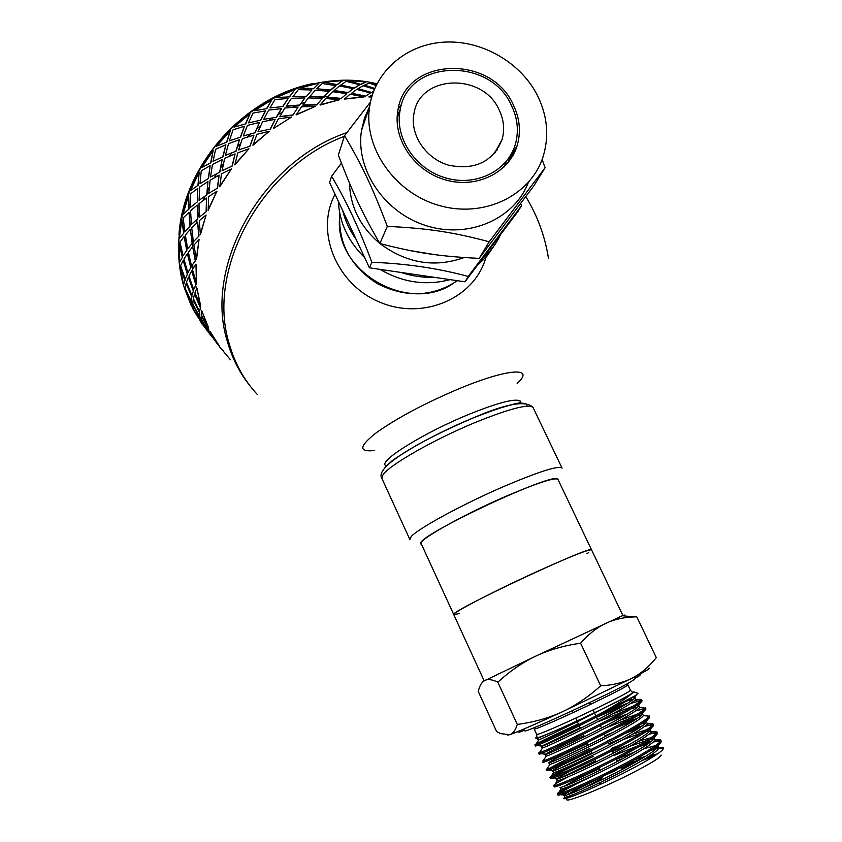 <?xml version="1.0" encoding="UTF-8"?>
<svg xmlns="http://www.w3.org/2000/svg" width="842" height="842" viewBox="0 0 842 842"><rect width="100%" height="100%" fill="white"/><g stroke="black" fill="none" stroke-linecap="round" stroke-linejoin="round"><path stroke-width="1.26" d="M654.834 740.318C658.497 739.455 660.475 739.423 660.77 740.223L660.802 740.413C659.654 743.644 648.014 751.18 625.88 763.031C595.831 779.061 560.488 794.532 557.814 793.89L557.436 793.722C557.478 792.943 561.246 790.522 568.75 786.481M593.789 775.44C575.433 784.155 563.856 790.238 559.077 793.69M557.436 793.722L557.983 794.89C556.994 797.437 594.252 781.429 626.448 764.241C649.224 752.032 660.854 744.412 661.328 741.392L661.254 741.234M650.845 732.351C654.613 731.403 656.634 731.319 656.918 732.087L656.928 732.308C655.571 735.466 643.898 742.897 621.922 754.611C592.094 770.451 557.025 785.975 554.099 785.67L553.668 785.533C553.826 784.66 558.835 781.671 568.697 776.577M614.355 755.316L637.931 745.812M644.562 743.433L651.761 741.128M660.665 740.897L653.424 741.96M648.835 743.328L638.857 746.801M553.668 785.533L554.204 786.712C553.141 789.07 590.295 772.924 622.491 755.811C645.277 743.665 656.928 736.15 657.465 733.256L657.413 733.14M646.814 724.425C650.719 723.373 652.803 723.225 653.055 723.973L653.055 724.246C651.445 727.341 639.752 734.656 617.975 746.201C588.326 761.873 553.52 777.45 550.384 777.461L549.9 777.366C550.51 776.113 558.772 771.609 574.686 763.831M656.76 732.782L649.14 734.108M622.049 744.033L611.187 748.58M593.547 756.379C572.844 765.894 559.13 772.745 552.394 776.924M550.426 778.524L550.436 778.534C549.3 780.713 586.337 764.441 618.544 747.401C641.32 735.319 653.013 727.888 653.602 725.13L653.55 725.015M645.519 715.805L649.182 716.184C647.319 719.226 635.594 726.436 614.029 737.803C584.548 753.316 549.973 768.957 546.668 769.251L547.426 768.125M632.542 729.214L642.762 725.625M652.855 724.688L644.762 726.309M638.857 728.256L624.743 733.571M612.544 738.581L607.503 740.728M589.874 748.517C570.213 757.526 556.73 764.147 549.437 768.378M546.132 769.209L546.679 770.377C545.448 772.377 582.39 755.969 614.597 739.013C637.383 726.983 649.098 719.647 649.761 717.026L649.687 716.879M641.899 707.775L645.319 708.122C643.225 711.111 631.479 718.205 610.092 729.425C580.769 744.781 546.458 760.463 542.953 761.052L543.595 760.115M625.785 722.489L638.036 717.994M633.489 720.92L616.449 727.572M542.385 761.063L542.922 762.231C541.616 764.062 578.465 747.507 610.661 730.624C633.447 718.658 645.204 711.427 645.919 708.932L645.867 708.817M634.31 700.891C638.889 699.428 641.299 699.028 641.53 699.691L641.446 700.07C639.152 702.986 627.395 709.985 606.166 721.057C577.044 736.245 542.995 751.959 539.269 752.864L539.785 752.095M645.046 708.554L635.605 710.943M627.785 713.753L606.903 722.173M539.164 754.106L539.164 754.106C537.796 755.748 574.518 739.066 606.735 722.257C629.521 710.353 641.299 703.217 642.078 700.849L642.036 700.765M636.931 692.977L638.004 693.376L635.005 695.829L600.599 713.563C571.96 728.372 539.512 743.465 535.596 744.675L534.891 744.823C537.238 743.033 551.731 736.045 578.37 723.878M609.808 710.238L627.911 703.102M641.12 700.523L630.742 703.407M621.596 706.827L596.483 717.237M558.414 734.424L555.846 735.634M535.428 745.98L535.428 745.991C533.975 747.454 570.602 730.635 602.809 713.911C618.302 705.87 629.027 699.849 634.994 695.829M539.196 737.413L537.449 738.413L538.175 740.013L538.859 739.823C542.627 738.508 573.276 724.099 599.515 710.416L601.914 709.164M580.18 727.751L541.869 746.033L541.185 746.528L542.532 748.012C546.1 746.97 577.002 732.582 603.43 718.742C622.827 708.575 633.573 702.154 635.668 699.481L635.689 699.028M633.952 698.944L626.427 701.112M541.185 746.528C539.869 747.833 573.307 732.456 602.662 717.1C623.469 706.206 634.247 699.681 634.994 697.544L632.416 697.523M537.449 738.413L545.763 734.845M583.843 735.603C562.909 745.149 550.131 751.327 545.511 754.158L544.932 754.643L546.237 756.19C549.584 755.432 580.738 741.065 607.345 727.078C626.89 716.784 637.615 710.269 639.531 707.533L639.52 707.112M637.973 706.922L631.774 708.522M625.227 710.795L598.525 721.573M544.932 754.643C543.69 756.116 577.223 740.855 606.577 725.425C627.385 714.479 638.131 707.88 638.815 705.628L636.794 705.407M632.721 706.427L612.723 713.806M642.646 713.711C642.014 716.079 631.3 722.773 610.492 733.782C581.148 749.264 547.5 764.41 548.689 762.768L549.952 764.378C553.131 763.883 584.506 749.559 611.26 735.424C630.974 724.994 641.678 718.384 643.383 715.595L642.488 713.5L641.067 713.363M641.951 714.932L636.805 716.089M631.174 717.921L605.682 727.941M637.552 714.1L620.049 720.236M603.725 726.92L601.483 727.867M591.2 751.348C569.908 761.126 557.13 767.494 552.878 770.441L552.447 770.914L553.668 772.577C556.688 772.346 588.295 758.063 615.197 743.791C635.1 733.203 645.782 726.488 647.245 723.646L646.372 721.615L645.256 721.384M645.919 722.973L641.636 723.783M588.242 745.023L559.762 758.516M552.447 770.914C551.342 772.724 585.074 757.705 614.418 742.139C635.215 731.077 645.909 724.299 646.488 721.804M613.05 732.424L605.166 735.729M587.516 743.475C566.434 753.116 553.657 759.389 549.194 762.284M556.962 780.681L557.383 780.776C560.225 780.839 592.063 766.599 619.123 752.169C639.215 741.434 649.877 734.613 651.108 731.719L651.024 731.372M649.866 731.035L646.288 731.572M641.962 732.761L622.712 739.739M591.926 752.906L559.562 768.536M569.992 771.093L556.204 779.082C555.194 781.039 589 766.146 618.354 750.517C639.152 739.402 649.813 732.54 650.329 729.919L649.371 729.456M646.698 729.74L632.826 734.035M621.207 738.497L608.85 743.602M654.95 739.655L654.192 738.045C653.729 740.781 643.099 747.738 622.291 758.905C592.947 774.608 559.025 789.386 559.993 787.249L561.109 788.996C563.708 789.354 595.81 775.166 623.069 760.558C643.299 749.696 653.929 742.781 654.971 739.813L654.887 739.508M653.802 739.118L650.813 739.444M646.972 740.392L629.879 746.307M614.671 752.453L613.281 753.043M595.61 760.8L561.382 777.629M654.181 738.045L653.455 737.571M651.098 737.676L638.541 741.276M628.521 744.981L612.555 751.485M569.466 791.385L564.003 795.006L564.856 797.206C567.255 797.869 599.599 783.723 627.027 768.967C647.414 757.958 658.023 750.938 658.833 747.917L658.044 746.191M657.739 747.222L655.234 747.38M623.712 758.147L616.986 760.936M599.293 768.704C582.569 776.398 570.792 782.281 563.982 786.365M563.772 795.437C562.877 797.742 596.904 783.092 626.237 767.315C647.035 756.084 657.644 749.043 658.055 746.191L657.507 745.728M655.413 745.665L643.951 748.675M635.194 751.79L616.26 759.379M535.954 737.697L536.891 737.139M600.599 713.563C616.491 704.617 626.795 698.05 631.511 693.861L634.236 691.966L632.089 692.103M536.912 736.982L535.554 737.971L537.08 738.118C546.847 735.655 618.481 702.091 631.511 693.861L623.838 698.071M600.693 685.798C612.86 685.188 623.364 682.62 632.226 678.094L561.877 712.016C575.202 705.828 588.137 697.092 600.693 685.798L580.622 643.193C563.982 645.593 549.058 649.898 535.849 656.097L622.354 615.734C624.722 614.692 624.838 614.702 622.701 615.776M648.887 668.19C651.645 667.653 646.088 670.948 632.226 678.094C641.078 673.484 649.098 666.675 656.307 657.634L636.794 616.839L634.331 616.912C623.954 617.239 614.565 619.323 606.145 623.164C597.188 627.322 588.674 634.005 580.622 643.193M483.613 681.178L535.849 656.097C522.661 662.38 509.989 671.063 497.832 682.178C492.244 679.483 487.897 678.915 484.813 680.441L484.192 680.789C481.466 682.536 479.487 686.104 478.267 691.492L496.643 731.624L500.748 733.645L509.705 734.698L507.442 735.098M509.705 734.698C513.02 733.592 515.546 730.172 517.283 724.425C533.649 722.268 548.51 718.131 561.877 712.016C534.786 724.478 517.398 732.035 509.705 734.698M661.128 755.011C661.202 757.168 650.582 763.673 629.3 774.514C599.515 789.554 565.192 803.121 566.75 799.426M567.992 797.837L571.539 795.216M582.317 788.775L601.714 778.671M622.827 768.714L627.553 766.609M642.225 760.452L654.213 756.116M602.283 777.04C587.306 784.102 576.16 789.849 568.845 794.29M564.624 797.163L563.887 798.648C566.034 799.9 599.767 785.597 628.711 770.462C650.656 758.937 662.275 751.58 663.57 748.401L663.507 748.085C662.728 747.086 658.37 747.907 650.445 750.548M650.982 754.99L657.16 754.053L647.466 757.274M636.815 761.484L621.428 768.178M635.078 759.568L645.509 756.358M602.314 776.934C585.074 784.912 573.297 790.912 566.992 794.922M517.283 724.425L497.832 682.178M657.16 754.053L649.129 756.211M641.394 758.842L623.343 765.883M459.574 613.481L453.796 614.681C450.417 613.702 497.622 589.274 541.374 569.592C572.15 555.825 588.874 549.247 591.558 549.858L558.046 479.603M603.998 775.682L614.155 771.261L620.101 767.578M600.409 782.45L599.914 783.881L602.567 783.365M453.754 614.607L421.232 543.732C411.77 538.091 557.33 469.594 557.951 479.403M588.442 552.689L586.979 553.626M484.139 680.82L453.796 614.681C446.123 613.092 592.873 544.037 591.558 549.858L622.901 615.576M196.533 288.89L195.67 285.354M194.491 279.618L193.555 273.629M192.986 268.63L192.671 264.683M192.692 246.738L193.218 240.707M196.07 223.625L197.112 219.341M197.702 217.11L199.028 212.521M203.28 200.417L205.016 196.186M207.269 191.187L209.363 186.882M214.31 177.767L216.731 173.747M220.72 167.642L223.467 163.706M229.035 156.433L232.076 152.76M237.423 146.771L240.738 143.319M247.169 137.13L250.748 133.941M256.757 128.973L260.515 126.09M268.377 120.553L272.408 117.964M278.049 114.596L282.112 112.354M292.321 107.344L296.71 105.46M300.573 103.913L304.793 102.366M318.844 98.167L327.812 96.241M517.135 383.447C535.512 367.07 509.094 368.049 460.563 388.099C425.536 402.844 397.445 417.727 376.3 432.756C358.85 446.439 358.313 452.343 374.679 450.481M335.063 194.249C314.845 231.782 336.526 284.785 380.237 302.352C423.652 320.634 474.741 298.068 485.981 257.284M339.81 213.563C337.958 243.054 350.493 266.43 377.416 283.67C405.981 298.015 432.641 297.026 457.385 280.702M456.953 280.639C412.243 317.339 330.969 271.64 340.01 214.521M342.631 210.447C345.199 220.836 349.735 230.54 356.229 239.549M401.108 272.461C411.833 276.071 422.705 277.66 433.725 277.239M482.613 258.41C490.37 251.632 496.38 243.654 500.643 234.465M338.337 201.259C339.484 222.741 348.262 241.538 364.681 257.652M379.963 269.356C402.592 282.533 425.957 285.964 450.06 279.628M477.046 265.798L486.992 256.105L494.791 244.78M558.267 480.066C557.772 476.298 540.617 481.582 506.81 495.917C460.753 515.714 413.38 542.827 421.463 544.227M227.403 341.568C203.406 266.493 261.346 161.622 346.799 132.657C261.346 161.622 203.406 266.493 227.403 341.568C232.055 357.934 239.37 372.417 249.358 385.005C239.37 372.417 232.055 357.934 227.403 341.568M376.963 83.758C327.612 71.633 266.946 90.789 226.287 133.383C185.64 175.989 169.389 237.307 183.64 285.901L193.26 309.656M202.48 324.328L205.08 327.717M196.323 314.645L194.018 310.603M365.302 96.335L370.512 92.936L356.682 89.441L351.335 93.441L365.302 96.335L370.512 92.936M347.851 92.809L353.23 88.663L339.41 85.979L333.937 90.725L347.851 92.809L353.23 88.663M340.768 84.958L354.524 88.073L340.757 85.231L346.125 81.348L359.755 84.779L354.556 87.8M357.997 88.61L371.732 92.536L357.997 88.61L363.155 85.747L374.437 89.22M323.612 82.316L337.326 84.621L323.612 82.316L342.715 80.59L337.326 84.621M316.676 88.757L330.485 90.304L335.969 85.674L322.233 83.516L316.676 88.757L330.464 90.041L335.969 85.4M337.337 84.358L342.715 80.59M333.927 90.462L347.851 92.546M354.524 88.073L359.755 84.779M351.346 93.167L365.333 96.062M371.775 92.262L373.585 91.368M373.48 91.662L371.732 92.536M372.396 94.757L368.838 96.893L371.659 97.198M371.732 96.935L368.838 96.893M191.692 296.552L186.124 283.47L191.944 296.468L191.145 300.847L191.944 296.468M200.207 307.404L194.555 294.121L200.47 307.298L199.586 311.645L200.47 307.298M200.617 320.739L202.301 324.454L196.449 314.34M191.281 305.741L184.851 289.185L191.345 301.752L191.281 305.741L191.345 301.752M183.598 284.859L180.041 266.925L185.082 280.102L183.598 284.859L185.082 280.102M179.525 262.304L179.009 243.443L182.546 256.989L179.525 262.304L182.546 256.989M179.272 238.665L181.883 219.383L183.872 233.024L179.272 238.665L183.872 233.024M182.925 214.552L188.64 195.397L189.124 208.869L182.925 214.552L189.124 208.869M376.395 84.884L370.512 82.684L376.279 85.126M190.45 190.671L199.154 172.178L198.207 185.198L190.45 190.671L198.207 185.198M347.441 80.548L365.986 81.948L360.976 84.4L347.441 80.548L360.976 84.4M201.691 167.695L213.163 150.413L210.91 162.706L201.691 167.695L210.91 162.706M216.352 146.297L230.276 130.752L226.898 142.056L216.352 146.297L226.898 142.056M318.834 83.411L313.298 88.789L318.834 83.411M313.256 88.536L299.678 88.031L313.298 88.789M234.034 127.121L250.011 113.754L245.717 123.869L234.034 127.121L245.717 123.869M276.323 97.567L294.942 89.631L289.564 96.872L276.323 97.567L289.564 96.872M254.221 110.723L271.777 99.924L266.809 108.66L254.221 110.723L266.809 108.66M376.079 85.547L369.322 83.095L364.407 85.126L374.658 88.684M339.61 99.693L320.118 105.029L325.612 98.514L339.61 99.693L320.055 104.766M346.494 93.894L341.01 98.651L346.494 93.894M346.494 93.63L332.548 91.694L327.033 97.325L341.01 98.651M364.018 96.956L344.525 99.093L349.988 94.209L364.018 96.956L344.515 98.819M204.027 326.201L205.259 327.959M210.889 335.211L202.975 324.402M209.1 331.706L210.71 335.337L205.059 325.507M208.3 328.412L201.206 315.845L208.542 328.275L209.048 331.737L208.542 328.275M201.722 310.687L208.437 327.391L201.227 314.855L201.722 310.687L208.195 327.517M199.754 317.392L192.755 305.004L199.986 317.266L200.564 320.781L199.986 317.266M199.522 312.656L193.176 299.805L199.764 312.55L199.638 316.497L199.764 312.55M196.923 288.027L200.722 306.193L194.944 292.932L196.923 288.027L200.459 306.288M193.239 290.785L188.376 277.344L193.502 290.711L191.923 295.437L193.502 290.711M195.786 284.596L191.65 270.861L196.06 284.543L193.671 289.574L196.06 284.543M195.997 264.093L196.691 283.27L192.439 269.524L195.997 264.093L196.428 283.322M187.261 273.966L183.198 260.42L187.524 273.913L185.229 278.965L187.524 273.913M190.724 267.419L187.398 253.631L190.987 267.377L187.871 272.682L190.987 267.377M195.249 260.599L192.671 246.643L195.523 260.578L191.544 266.072L195.523 260.578M199.049 239.517L196.554 259.199L193.86 245.232L199.049 239.517L196.291 259.21M222.835 156.538L225.877 144.761L223.046 156.686L213.047 161.338L223.046 156.686M235.928 150.971L239.496 139.635L236.118 151.15L225.382 155.381L236.118 151.15M249.916 145.961L253.958 135.13L250.085 146.15L238.654 149.929L250.085 146.15M269.208 131.299L252.989 145.224L256.947 134.31L269.208 131.299L252.81 145.035M240.444 136.888L244.496 126.237L240.623 137.078L229.382 140.846L240.623 137.078M255.021 132.51L259.483 122.416L255.179 132.71L243.296 135.962L255.179 132.71M270.366 128.826L275.176 119.332L270.503 129.047L258.031 131.71L270.503 129.047M263.746 119.332L276.534 117.291L281.617 108.618L268.619 110.144L263.746 119.332L276.534 117.291M248.516 122.869L260.778 120.195L265.577 110.891L253.042 113.07L248.516 122.869L260.778 120.195M282.817 106.313L288.132 98.472L282.923 106.555L269.872 107.944L282.923 106.555M248.958 148.76L234.855 164.874L237.802 152.823L248.958 148.76L234.644 164.716M232.055 165.874L235.097 153.897L232.266 166.021L222.077 170.673L232.266 166.021M219.688 171.915L222.141 159.559L219.909 172.052L210.5 177.041L219.909 172.052M208.311 178.357L210.153 165.685L208.542 178.472L199.954 183.735L208.542 178.472M231.371 168.947L219.783 186.766L221.509 173.82L231.371 168.947L219.552 186.65M217.32 187.966L219.141 175.073L217.552 188.071L208.795 193.344L217.552 188.071M206.764 194.723L207.932 181.588L207.006 194.807L199.091 200.291L207.006 194.807M197.281 201.701L197.754 188.387L197.523 201.775L190.46 207.385L197.523 201.775M216.941 191.25L208.206 210.247L208.553 196.67L216.941 191.25L207.953 210.174M206.101 211.584L206.564 198.059L206.353 211.647L199.144 217.268L206.353 211.647M197.512 218.699L197.249 205.069L197.765 218.752L191.418 224.446L197.765 218.752M190.008 225.877L189.018 212.205L190.271 225.909L184.808 231.603L190.271 225.909M206.08 215.005L200.407 234.623L199.259 220.709L206.08 215.005L200.143 234.592M198.701 236.023L197.67 222.141L198.965 236.055L193.355 241.749L198.965 236.055M192.134 243.17L190.355 229.319L192.397 243.17L187.671 248.8L192.397 243.17M186.661 250.19L184.145 236.444L186.935 250.179L183.072 255.684L186.935 250.179M210.163 331.506L219.562 346.346L211.037 334.727L210.163 331.506L219.341 346.504M212.458 337.095L213.805 339.01M219.52 346.378L211.468 335.379M329.096 91.578L323.56 97.093L329.096 91.578M329.085 91.315L315.287 90.178L309.793 96.546L323.56 97.093M322.17 98.577L316.645 104.976L322.17 98.577M322.139 98.314L308.351 97.925L302.941 105.166L316.645 104.976M315.213 106.439L296.258 114.88L301.51 106.776L315.213 106.439L296.163 114.638M291.511 117.059L273.661 128.405L291.511 117.059L278.397 118.806L273.524 128.184M311.866 89.989L298.3 89.631L292.89 96.725L306.383 96.504L311.866 89.989L306.383 96.504M304.941 97.925L291.458 98.293L286.206 106.229L299.563 105.313L304.941 97.925L299.563 105.313M298.131 106.955L284.796 108.029L279.765 116.806L292.911 115.196L298.131 106.955L292.911 115.196M279.649 116.575L292.816 114.954M286.112 105.987L299.478 105.061M292.816 96.472L306.32 96.251M299.678 88.031L318.813 83.147M364.407 85.126L374.764 88.431M361.018 84.137L365.986 81.948M302.867 104.913L316.592 104.724M309.74 96.293L323.528 96.83M370.512 82.684L376.848 83.989M327.001 97.062L340.999 98.388M222.162 349.83L230.455 359.797M223.477 350.767L222.698 350.219M221.709 349.377L219.751 347.136M222.267 349.862L221.793 349.304M217.446 344.052L213.51 338.642M213.373 338.4L211.142 335.979M208.911 333.011L205.08 327.738M201.596 320.455L202.522 323.728L210.71 335.337M201.206 315.845L201.448 319.581L209.048 331.737M202.301 324.454L201.07 321.423M200.849 321.56L193.239 309.677M192.755 305.004L193.071 308.782L200.564 320.781M193.176 299.805L192.765 304.004L199.638 316.497M194.555 294.121L193.376 298.7L199.586 311.645M191.102 301.868L184.851 289.185M186.124 283.47L185.03 288.08L191.145 300.847M188.376 277.344L186.492 282.28L191.923 295.437M191.65 270.861L188.945 276.071L193.671 289.574M184.83 280.175L180.041 266.925M183.198 260.42L180.588 265.651L185.229 278.965M187.398 253.631L183.945 259.083L187.871 272.682M192.671 246.643L188.366 252.253L191.544 266.072M182.282 257.031L179.009 243.443M184.145 236.444L179.956 242.064L183.072 255.684M190.355 229.319L185.303 235.034L187.671 248.8M197.67 222.141L191.734 227.887L193.355 241.749M183.609 233.024L181.883 219.383M189.018 212.205L183.219 217.952L184.808 231.603M197.249 205.069L190.576 210.774L191.418 224.446M206.564 198.059L199.028 203.659L199.144 217.268M188.871 208.816L188.64 195.397M197.754 188.387L190.376 193.986L190.46 207.385M207.932 181.588L199.712 187.008L199.091 200.291M219.141 175.073L210.09 180.262L208.795 193.344M197.965 185.103L199.154 172.178M210.153 165.685L201.27 170.852L199.954 183.735M222.141 159.559L212.468 164.422L210.5 177.041M235.097 153.897L224.656 158.391L222.077 170.673M210.689 162.58L213.163 150.413M225.877 144.761L215.636 149.245L213.047 161.338M239.496 139.635L228.529 143.687L225.382 155.381M253.958 135.13L242.317 138.688L238.654 149.929M226.709 141.888L230.276 130.752M244.496 126.237L233.055 129.794L229.382 140.846M259.483 122.416L247.432 125.416L243.296 135.962M275.176 119.332L262.567 121.732L258.031 131.71M276.418 117.059L281.512 108.376M245.559 123.669L250.011 113.754M260.641 119.985L265.451 110.66M266.693 108.439L271.777 99.924M288.132 98.472L275.008 99.566L269.872 107.944M289.48 96.62L294.942 89.631M497.317 149.718L496.948 149.034M398.729 114.196L397.75 114.649M344.546 135.678L338.347 155.096C352.703 192.744 362.302 213.258 379.889 243.559C416.485 252.979 439.482 256.378 479.172 258.378L533.817 185.914L545.111 167.716L489.213 241.78C453.007 232.129 428.273 228.35 387.299 226.382C372.543 187.492 362.144 165.495 344.546 135.678L370.448 102.05M496.612 150.729L496.317 150.202M520.714 203.638L521.493 205.753L468.236 276.45C438.219 268.293 406.086 263.567 371.827 262.262C359.681 229.55 346.272 200.88 331.601 176.252L341.431 163.19M349.462 183.061C350.23 206.774 360.355 226.908 379.837 243.475M379.984 243.58C406.612 263.378 434.672 268.03 464.174 257.536M496.78 149.329L497.138 149.992M369.67 106.355L364.533 117.996L361.513 130.457C355.24 169.81 384.731 213.247 426.947 225.909C469.047 238.981 514.473 218.899 528.313 182.514M542.09 159.538L545.111 167.716M499.106 145.013L499.601 145.824M468.236 276.45L464.984 281.817L517.83 211.658L521.493 205.753M464.984 281.817L369.428 267.819L371.827 262.262M379.889 243.559L387.299 226.382M479.172 258.378L489.213 241.78M369.428 267.819L329.59 182.535L331.601 176.252M409.707 250.495L434.356 254.579M537.827 96.241C521.282 62.782 482.371 40.1 444.671 42.1C406.991 43.984 374.985 70.812 369.638 106.534C363.102 147.582 394.677 192.976 439.092 205.459C483.403 218.404 530.186 196.018 542.827 157.454C549.31 137.057 547.637 116.649 537.827 96.241M513.367 104.966C491.286 53.909 405.023 57.024 397.908 110.481C392.551 139.025 414.296 171.084 445.292 179.862C476.214 188.987 509 172.968 517.156 145.582C521.093 132.015 519.83 118.48 513.367 104.966M401.834 103.798L398.14 109.292M508.326 162.253L510.189 155.907M400.182 109.944L397.235 115.828M503.937 167.074L506.558 161.064M511.526 105.629C490.212 56.34 406.97 59.298 400.013 110.839C394.772 138.435 415.78 169.463 445.755 177.946C475.656 186.777 507.368 171.263 515.209 144.74C518.967 131.678 517.746 118.638 511.526 105.629M499.19 110.028C482.982 72.465 419.726 74.464 414.001 113.438C409.665 134.657 425.736 158.696 448.828 165.264C475.214 170.358 492.98 161.738 502.127 139.393C504.821 129.573 503.842 119.785 499.19 110.028M534.186 729.014L535.88 728.719C541.953 726.856 570.739 713.974 595.283 702.081C615.965 692.019 626.848 686.293 627.911 684.914L630.458 690.282L632.5 692.524C634.479 691.682 631.858 694.492 602.851 708.711C575.602 722.015 543.195 736.518 537.743 737.666L536.901 737.508L536.691 734.445L538.385 734.15C544.511 732.382 573.339 719.542 597.883 707.617C618.565 697.523 629.427 691.745 630.458 690.282L630.426 690.229M627.49 683.725L627.89 684.872M520.819 403.265L520.745 401.392C516.609 397.803 499.169 402.181 468.426 414.548C424.768 432.399 380.047 459.985 385.183 465.184M520.756 401.413L518.798 403.097C521.83 402.223 501.779 405.812 471.678 418.537C451.48 427.189 433.251 436.04 416.979 445.081C400.971 454.669 392.404 460.164 391.277 461.563C387.067 465.489 385.078 466.826 385.331 465.584L386.425 466.152M257.22 394.382C244.191 380.363 234.876 363.555 229.277 343.957C205.901 270.282 260.894 167.474 344.336 136.341M562.088 468.184L561.982 467.973C558.214 465.51 539.206 471.52 504.947 486.013C463.437 503.8 417.59 528.734 411.107 536.712L409.875 539.554M533.218 407.812L533.06 407.486C528.66 403.665 509.336 408.686 475.067 422.547C433.577 439.661 388.562 465.5 382.857 475.025L381.963 478.582L409.801 539.385M527.029 406.17C526.955 399.718 508.526 403.844 471.731 418.537C433.093 434.43 391.046 458.522 384.731 467.984M661.328 741.392L660.77 740.223M657.465 733.256L656.907 732.087M550.436 778.534L549.9 777.366M653.613 725.13L653.055 723.973M649.761 717.026L649.203 715.858M645.919 708.932L645.372 707.775M539.175 754.106L538.627 752.937M642.078 700.849L641.541 699.702M535.428 745.991L534.891 744.823M635.742 699.144L634.984 697.544M639.573 707.217L638.815 705.617M651.098 731.519L650.34 729.919M556.951 780.681L556.215 779.071M634.236 691.966L638.004 693.376M564.698 798.648L563.635 798.237M622.354 615.734L634.331 616.912M535.596 744.675L538.859 739.823M641.446 700.07L635.668 699.481M539.269 752.864L542.532 748.012M645.319 708.122L639.531 707.533M542.953 761.052L546.237 756.19M649.182 716.184L643.383 715.595M546.668 769.251L549.952 764.378M653.055 724.246L647.245 723.646M550.384 777.461L553.668 772.577M656.928 732.308L651.108 731.719M554.099 785.67L557.383 780.776M660.802 740.413L654.971 739.813M557.814 793.89L561.109 788.996M663.57 748.401L658.833 747.917M563.887 798.648L564.856 797.206M634.773 697.334L636.489 694.787M638.625 705.407L640.278 702.954M541.869 746.033L536.975 745.538M642.488 713.5L644.025 711.216M545.511 754.158L540.848 753.685M646.372 721.615L647.814 719.457M650.234 729.751L651.571 727.762M552.878 770.441L548.668 770.02M654.108 737.897L655.318 736.108M556.562 778.629L552.573 778.218M658.002 746.075L659.107 744.433M564.003 795.006L560.477 794.659M617.27 761.557L616.144 759.137M613.334 753.148L612.187 750.717M609.398 744.77L608.25 742.307M605.472 736.392L604.314 733.919M601.556 728.035L600.378 725.541M597.641 719.699L596.462 717.173M595.894 715.974L594.505 713.016M594.378 712.742L593.063 709.932M590.463 704.396L589.6 702.544M600.03 770.272L598.883 767.809M596.104 761.863L594.947 759.379M592.179 753.464L591.01 750.959M588.274 745.086L587.095 742.56M584.369 736.718L583.18 734.171M580.464 728.362L579.275 725.804M578.707 724.594L577.349 721.668M577.002 720.931L575.686 718.121M573.097 712.585L572.234 710.732M602.493 776.408L601.251 780.008M620.144 767.693L623.28 768.883M536.67 734.413L534.196 729.056M517.42 731.74C518.535 732.529 520.851 731.982 524.366 730.119M634.815 678.105C638.878 676.463 640.867 674.968 640.783 673.621M635.342 678.599C631.5 681.999 615.828 690.187 588.326 703.154C565.329 714.1 530.923 729.825 525.008 731.056M548.426 258.136C544.984 236.255 537.459 215.773 525.85 196.702M381.868 478.382C373.953 466.647 422.863 439.524 471.794 418.537C505.695 403.655 526.124 399.971 533.06 407.486L561.982 467.973M178.978 234.371C183.661 165.064 244.064 96.872 313.592 83.463M361.513 130.457L369.638 106.534M509.178 159.748L517.156 145.582M397.108 118.438L400.013 110.839M494.759 153.107L502.127 139.393"/></g></svg>
